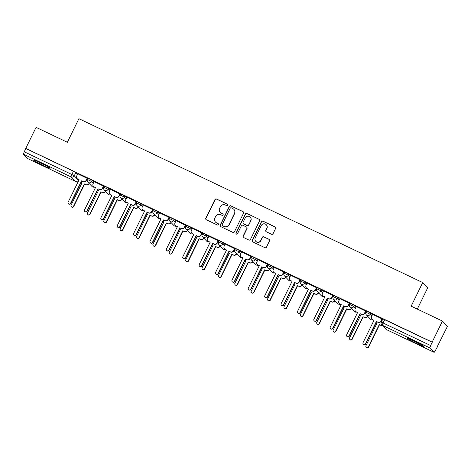 <?xml version="1.0" encoding="UTF-8"?>
<svg xmlns="http://www.w3.org/2000/svg" width="471" height="471" viewBox="0 0 471 471"><rect width="100%" height="100%" fill="white"/><g stroke="black" fill="none" stroke-linecap="round" stroke-linejoin="round"><path stroke-width="0.71" d="M227.811 205.285A0.812 0.795 -43.6 0 0 227.446 204.214L216.495 198.992A1.16 1.142 -43.6 0 0 214.953 199.539L205.803 218.226A1.16 1.142 -43.6 0 0 206.322 219.751L217.278 224.973A0.812 0.795 -43.6 0 0 218.22 223.69A0.812 0.795 -43.6 0 0 217.991 223.519L216.572 222.842A3.709 3.644 -43.6 0 1 214.9 217.949L215.665 216.395A3.709 3.644 -43.6 0 1 220.587 214.646L222.006 215.318A0.812 0.795 -43.6 0 0 222.948 214.034A0.812 0.795 -43.6 0 0 222.718 213.869L221.299 213.192A3.709 3.644 -43.6 0 1 219.627 208.294L220.393 206.74A3.709 3.644 -43.6 0 1 225.315 204.991L226.734 205.668A0.812 0.795 -43.6 0 0 227.811 205.285M227.746 204.461A0.812 0.795 -43.6 0 0 227.593 204.367L216.642 199.145A1.16 1.142 -43.6 0 0 215.1 199.692L205.945 218.379A1.16 1.142 -43.6 0 0 206.068 219.586M218.285 223.766A0.812 0.795 -43.6 0 0 218.132 223.672L216.572 222.842M223.019 214.117A0.812 0.795 -43.6 0 0 222.865 214.017L221.299 213.192M40.753 162.978A9.202 0.577 -153.9 0 0 33.618 160.122A9.202 0.577 -153.9 0 0 43.02 165.362A9.202 0.577 -153.9 0 0 50.15 168.218A9.202 0.577 -153.9 0 0 40.753 162.978M414.592 341.187A9.202 0.577 -153.9 0 0 407.462 338.331A9.202 0.577 -153.9 0 0 416.859 343.571A9.202 0.577 -153.9 0 0 423.988 346.426A9.202 0.577 -153.9 0 0 414.592 341.187M271.508 234.246A1.16 1.142 -43.6 0 0 273.045 233.698L275.617 228.453A1.16 1.142 -43.6 0 0 275.093 226.928L262.93 221.129A1.16 1.142 -43.6 0 0 261.393 221.676L252.238 240.357A1.16 1.142 -43.6 0 0 252.762 241.888L264.92 247.687A1.16 1.142 -43.6 0 0 266.462 247.14L269.565 240.811A1.16 1.142 -43.6 0 0 269.041 239.28L263.837 236.795A1.16 1.142 -43.6 0 0 262.3 237.343L260.757 240.481A3.097 3.05 -43.6 0 1 255.759 241.305A3.097 3.05 -43.6 0 1 255.247 237.855L261.27 225.556A3.097 3.05 -43.6 0 1 266.274 224.732A3.097 3.05 -43.6 0 1 266.786 228.182L265.779 230.231A1.16 1.142 -43.6 0 0 266.303 231.761L271.508 234.246M25.758 148.4L36.067 127.353L67.359 142.271L78.91 118.686L422.717 282.576L411.165 306.162L442.457 321.081L432.148 342.123L25.758 148.4L24.298 151.827L71.863 174.505L74.259 175.813L78.351 180.181M243.56 213.175A1.16 1.142 -43.6 0 0 243.036 211.644L230.872 205.845A1.16 1.142 -43.6 0 0 229.336 206.392L220.181 225.079A1.16 1.142 -43.6 0 0 220.705 226.61L232.868 232.403A1.16 1.142 -43.6 0 0 234.405 231.862L243.56 213.175M246.904 213.487L259.068 219.286A1.16 1.142 -43.6 0 1 259.586 220.817L250.431 239.498A1.16 1.142 -43.6 0 1 248.894 240.045L243.69 237.567A1.16 1.142 -43.6 0 1 243.166 236.036L246.881 228.459A1.16 1.142 -43.6 0 0 246.357 226.928L242.906 225.279A1.16 1.142 -43.6 0 0 241.364 225.827L237.502 233.716A0.812 0.795 -43.6 0 1 236.189 233.934A0.812 0.795 -43.6 0 1 236.059 233.027L245.362 214.034A1.16 1.142 -43.6 0 1 246.904 213.487L259.068 219.286M442.457 321.081L447.45 326.321L436.964 347.28M417.294 309.082L427.709 287.816L422.717 282.576M432.148 342.123L430.688 345.555A2.361 0.394 115.5 0 0 429.941 347.975L434.062 352.296A2.361 0.394 115.5 0 0 434.079 352.314A2.361 0.394 115.5 0 0 435.387 350.489L437.141 347.363M25.899 148.548L73.47 171.226L75.86 172.533L77.527 174.282M27.712 158.597A2.361 0.394 -64.5 0 1 27.689 158.586A2.361 0.394 -64.5 0 1 27.665 158.574L23.55 154.247A2.361 0.394 -64.5 0 1 24.298 151.827M87.323 178.403L77.78 173.764M103.702 186.216L94.159 181.57M120.087 194.023L110.544 189.383M136.466 201.829L126.923 197.19M152.845 209.642L143.308 205.003M169.23 217.449L159.687 212.81M185.609 225.262L176.072 220.616M201.994 233.068L192.451 228.429M218.373 240.875L208.836 236.236M234.758 248.688L225.215 244.043M251.137 256.495L241.599 251.855M257.99 259.639L256.901 261.864A2.361 2.32 -43.6 0 0 257.967 264.979L259.333 265.632L248.37 287.999A1.354 1.336 -43.6 0 0 248.6 289.512A1.354 1.336 -43.6 0 0 250.79 289.153L261.746 266.78L263.112 267.434A2.361 2.32 -43.6 0 0 266.245 266.321L267.593 264.337L267.375 264.107L257.978 259.662M283.901 272.114L274.363 267.475M300.286 279.921L290.742 275.282M316.665 287.734L307.121 283.089M333.05 295.541L323.506 290.901M349.429 303.348L339.885 298.708M365.814 311.16L356.27 306.521M382.193 318.967L372.649 314.328M365.961 312.255L366.515 311.06L370.736 313.097L372.396 314.846M349.582 304.449L350.136 303.247L354.351 305.29L356.017 307.033M333.203 296.642L333.751 295.441L337.972 297.478L339.632 299.226M316.818 288.829L317.372 287.628L321.587 289.671L323.253 291.419M300.439 281.022L300.987 279.821L305.208 281.858L306.868 283.607M284.054 273.215L284.608 272.014L288.823 274.051L290.489 275.8M267.675 265.403L268.223 264.202L272.444 266.245L274.11 267.987M251.29 257.596L251.844 256.395L256.059 258.432L257.725 260.18M234.911 249.783L235.459 248.582L239.68 250.625L241.346 252.374M218.526 241.976L219.08 240.775L223.301 242.812L224.961 244.561M202.147 234.169L202.695 232.968L206.916 235.005L208.582 236.754M185.762 226.357L186.316 225.156L190.537 227.199L192.197 228.941M169.383 218.55L169.931 217.349L174.152 219.386L175.818 221.135M152.998 210.737L153.552 209.542L157.773 211.579L159.434 213.328M136.619 202.93L137.173 201.729L141.388 203.772L143.054 205.515M120.235 195.124L120.788 193.922L125.009 195.96L126.67 197.708M103.856 187.311L104.409 186.11L108.624 188.153L110.291 189.901M87.476 179.504L88.024 178.303L92.245 180.34L93.906 182.089M87.288 179.928L86.711 179.657M432.296 342.276L382.894 318.867L381.292 322.146L430.688 345.555M103.667 187.741L103.09 187.464M120.046 195.547L119.469 195.271M136.431 203.36L135.854 203.083M152.81 211.167L152.233 210.89M169.195 218.974L168.618 218.703M185.574 226.786L184.997 226.51M201.959 234.593L201.382 234.317M218.338 242.4L217.761 242.129M234.723 250.213L234.146 249.936M251.102 258.02L250.525 257.749M267.487 265.832L266.91 265.556M283.866 273.639L283.289 273.363M300.251 281.446L299.674 281.175M316.63 289.259L316.053 288.982M333.009 297.066L332.438 296.789M349.394 304.878L348.817 304.602M365.773 312.685L365.196 312.408M382.111 320.474L381.581 320.221M220.245 212.427L220.387 212.58A3.709 3.644 -43.6 0 0 221.447 213.345M215.512 222.076L215.659 222.23A3.709 3.644 -43.6 0 0 216.719 222.995M243.436 211.962A1.16 1.142 -43.6 0 0 243.183 211.797L231.02 205.998A1.16 1.142 -43.6 0 0 229.477 206.545L220.328 225.232A1.16 1.142 -43.6 0 0 220.452 226.439M231.296 207.841A0.812 0.795 -43.6 0 0 230.219 208.223L222.182 224.626A0.812 0.795 -43.6 0 0 222.547 225.697L224.043 226.41A3.709 3.644 -43.6 0 0 228.971 224.655L234.464 213.445A3.709 3.644 -43.6 0 0 232.792 208.553L231.296 207.841M222.318 225.527L222.465 225.68A0.812 0.795 -43.6 0 0 222.695 225.845L222.547 225.697M233.846 209.318L233.993 209.471A3.709 3.644 -43.6 0 1 234.605 213.599L229.112 224.808A3.709 3.644 -43.6 0 1 224.19 226.557L222.695 225.845M246.686 227.169L246.833 227.322A1.16 1.142 -43.6 0 1 247.022 228.612L243.313 236.189A1.16 1.142 -43.6 0 0 243.436 237.396M247.045 213.64A1.16 1.142 -43.6 0 0 245.509 214.187L236.201 233.18A0.812 0.795 -43.6 0 0 236.271 234.005M250.731 220.593A3.097 3.05 -43.6 0 0 250.219 217.143A3.097 3.05 -43.6 0 0 245.214 217.967L243.095 222.3A1.16 1.142 -43.6 0 0 243.613 223.831L247.069 225.474A1.16 1.142 -43.6 0 0 248.606 224.926L250.878 220.746A3.097 3.05 -43.6 0 0 250.36 217.296L250.219 217.143M243.283 223.59L243.43 223.743A1.16 1.142 -43.6 0 0 243.76 223.984L243.613 223.831M250.878 220.746L248.753 225.079A1.16 1.142 -43.6 0 1 247.216 225.627L243.76 223.984M266.274 224.732L266.415 224.885A3.097 3.05 -43.6 0 1 266.927 228.335L265.927 230.384A1.16 1.142 -43.6 0 0 266.05 231.597M255.759 241.305L255.906 241.458A3.097 3.05 -43.6 0 0 260.905 240.634L260.757 240.481M269.441 239.598A1.16 1.142 -43.6 0 0 269.188 239.433L263.984 236.948A1.16 1.142 -43.6 0 0 262.441 237.496L260.905 240.634M275.494 227.246A1.16 1.142 -43.6 0 0 275.241 227.081L263.077 221.282A1.16 1.142 -43.6 0 0 261.535 221.829L252.385 240.51A1.16 1.142 -43.6 0 0 252.503 241.723M89.207 183.543L89.149 183.672A2.361 2.32 136.4 0 1 86.01 184.785L84.645 184.137L85.822 184.591A2.361 2.32 -43.6 0 0 88.96 183.478L89.019 183.349M81.118 182.348L82.042 182.789L71.086 205.156A1.354 1.336 -43.6 0 0 71.309 206.663A1.354 1.336 -43.6 0 0 73.5 206.304L84.456 183.937M84.645 184.137L73.688 206.504A1.354 1.336 136.4 0 1 71.498 206.863L71.309 206.663M81.995 182.878L81.071 182.436M77.792 173.734L76.702 175.966A2.361 2.32 -43.6 0 0 77.768 179.08L79.128 179.734L68.171 202.1A1.354 1.336 -43.6 0 0 68.401 203.613A1.354 1.336 -43.6 0 0 70.591 203.248L81.548 180.882L82.914 181.535A2.361 2.32 -43.6 0 0 86.046 180.422L86.234 180.617A2.361 2.32 136.4 0 1 83.102 181.735L81.736 181.082L70.78 203.448A1.354 1.336 136.4 0 1 68.589 203.808L68.401 203.613M79.087 179.822L77.956 179.28A2.361 2.32 136.4 0 1 77.279 178.792L77.091 178.591M87.335 178.379L86.234 180.617M87.141 178.191L86.046 180.422M105.592 191.356L105.528 191.485A2.361 2.32 136.4 0 1 102.39 192.598L100.835 191.75L102.201 192.398A2.361 2.32 -43.6 0 0 105.339 191.285L105.404 191.155M97.497 190.154L98.421 190.596L87.465 212.963A1.354 1.336 -43.6 0 0 87.688 214.476A1.354 1.336 -43.6 0 0 89.879 214.117L100.835 191.75M101.029 191.944L90.067 214.311A1.354 1.336 136.4 0 1 87.877 214.676L87.688 214.476M98.38 190.684L97.456 190.243M121.971 199.162L121.912 199.292A2.361 2.32 136.4 0 1 118.774 200.405L117.409 199.757L118.586 200.21A2.361 2.32 -43.6 0 0 121.724 199.092L121.783 198.962M113.882 197.967L114.806 198.403L103.85 220.775A1.354 1.336 -43.6 0 0 104.073 222.283A1.354 1.336 -43.6 0 0 106.263 221.923L117.22 199.557M117.409 199.757L106.452 222.124A1.354 1.336 136.4 0 1 104.262 222.483L104.073 222.283M114.759 198.491L113.835 198.05M37.333 161.412A9.143 0.577 -153.9 0 0 46.853 166.075M45.87 165.545A7.966 0.5 26.1 0 1 38.357 161.865M411.171 339.62A9.143 0.577 -153.9 0 0 420.697 344.283M419.708 343.753A7.966 0.5 26.1 0 1 412.196 340.074M94.176 181.547L93.081 183.772A2.361 2.32 -43.6 0 0 94.147 186.893L95.513 187.54L84.556 209.907A1.354 1.336 -43.6 0 0 84.78 211.42A1.354 1.336 -43.6 0 0 86.97 211.061L97.927 188.694L99.293 189.342A2.361 2.32 -43.6 0 0 102.431 188.229L102.619 188.429A2.361 2.32 136.4 0 1 99.481 189.542L98.115 188.889L87.159 211.255A1.354 1.336 136.4 0 1 84.968 211.62L84.78 211.42M95.472 187.629L94.335 187.087A2.361 2.32 136.4 0 1 93.664 186.598L93.476 186.404M103.714 186.186L102.619 188.429M103.52 186.004L102.431 188.229M110.555 189.354L109.466 191.585A2.361 2.32 -43.6 0 0 110.532 194.7L111.892 195.347L100.935 217.72A1.354 1.336 -43.6 0 0 101.159 219.227A1.354 1.336 -43.6 0 0 103.349 218.868L114.312 196.501L115.672 197.155A2.361 2.32 -43.6 0 0 118.81 196.036L118.998 196.236A2.361 2.32 136.4 0 1 115.866 197.349L114.5 196.701L103.543 219.068A1.354 1.336 136.4 0 1 101.353 219.427L101.159 219.227M111.851 195.436L110.72 194.9A2.361 2.32 136.4 0 1 110.043 194.411L109.855 194.211M120.099 193.993L118.998 196.236M119.905 193.811L118.81 196.036M138.356 206.969L138.291 207.099A2.361 2.32 136.4 0 1 135.153 208.217L133.599 207.364L134.965 208.017A2.361 2.32 -43.6 0 0 138.103 206.904L138.168 206.775M130.261 205.774L131.185 206.216L120.229 228.582A1.354 1.336 -43.6 0 0 120.452 230.095A1.354 1.336 -43.6 0 0 122.643 229.73L133.599 207.364M133.793 207.564L122.831 229.93A1.354 1.336 136.4 0 1 120.641 230.29L120.452 230.095M131.144 206.304L130.22 205.862M154.735 214.782L154.676 214.911A2.361 2.32 136.4 0 1 151.538 216.024L149.984 215.176L151.35 215.824A2.361 2.32 -43.6 0 0 154.482 214.711L154.547 214.582M146.64 213.581L147.57 214.022L136.608 236.389A1.354 1.336 -43.6 0 0 136.837 237.902A1.354 1.336 -43.6 0 0 139.027 237.543L149.984 215.176M150.172 215.371L139.216 237.743A1.354 1.336 136.4 0 1 137.026 238.102L136.837 237.902M147.523 214.111L146.599 213.669M171.12 222.589L171.055 222.718A2.361 2.32 136.4 0 1 167.917 223.831L166.551 223.183L167.729 223.637A2.361 2.32 -43.6 0 0 170.867 222.518L170.932 222.389M163.025 221.394L163.949 221.835L152.993 244.202A1.354 1.336 -43.6 0 0 153.216 245.709A1.354 1.336 -43.6 0 0 155.406 245.35L166.363 222.983M166.551 223.183L155.595 245.55A1.354 1.336 136.4 0 1 153.405 245.909L153.216 245.709M163.908 221.923L162.984 221.482M126.94 197.166L125.845 199.392A2.361 2.32 -43.6 0 0 126.911 202.506L128.277 203.16L117.32 225.527A1.354 1.336 -43.6 0 0 117.544 227.04A1.354 1.336 -43.6 0 0 119.734 226.675L130.691 204.308L132.057 204.962A2.361 2.32 -43.6 0 0 135.195 203.849L135.383 204.043A2.361 2.32 136.4 0 1 132.245 205.162L130.879 204.508L119.922 226.875A1.354 1.336 136.4 0 1 117.732 227.234L117.544 227.04M128.236 203.248L127.099 202.707A2.361 2.32 136.4 0 1 126.428 202.218L126.24 202.024M136.478 201.806L135.383 204.043M136.284 201.617L135.195 203.849M143.319 204.973L142.23 207.199A2.361 2.32 -43.6 0 0 143.29 210.319L144.656 210.967L133.699 233.333A1.354 1.336 -43.6 0 0 133.923 234.846A1.354 1.336 -43.6 0 0 136.113 234.487L147.076 212.121L148.436 212.768A2.361 2.32 -43.6 0 0 151.574 211.656L151.762 211.856A2.361 2.32 136.4 0 1 148.63 212.969L147.264 212.321L136.307 234.688A1.354 1.336 136.4 0 1 134.117 235.047L133.923 234.846M144.615 211.055L143.484 210.513A2.361 2.32 136.4 0 1 142.807 210.031L142.619 209.83M152.863 209.613L151.762 211.856M152.663 209.43L151.574 211.656M159.704 212.78L158.609 215.011A2.361 2.32 -43.6 0 0 159.675 218.126L161.041 218.78L150.084 241.146A1.354 1.336 -43.6 0 0 150.308 242.653A1.354 1.336 -43.6 0 0 152.498 242.294L163.455 219.928L164.821 220.581A2.361 2.32 -43.6 0 0 167.959 219.462L168.147 219.663A2.361 2.32 136.4 0 1 165.009 220.775L163.643 220.128L152.686 242.494A1.354 1.336 136.4 0 1 150.496 242.853L150.308 242.653M160.994 218.868L159.863 218.326A2.361 2.32 136.4 0 1 159.192 217.838L159.004 217.637M169.242 217.425L168.147 219.663M169.048 217.237L167.959 219.462M187.499 230.401L187.434 230.531A2.361 2.32 136.4 0 1 184.302 231.644L182.748 230.796L184.114 231.444A2.361 2.32 -43.6 0 0 187.246 230.331L187.311 230.201M179.404 229.2L180.334 229.642L169.372 252.009A1.354 1.336 -43.6 0 0 169.601 253.522A1.354 1.336 -43.6 0 0 171.791 253.162L182.748 230.796M182.936 230.99L171.98 253.357A1.354 1.336 136.4 0 1 169.79 253.722L169.601 253.522M180.287 229.73L179.363 229.289M176.083 220.593L174.994 222.818A2.361 2.32 -43.6 0 0 176.054 225.933L177.42 226.586L166.463 248.953A1.354 1.336 -43.6 0 0 166.687 250.466A1.354 1.336 -43.6 0 0 168.877 250.107L179.834 227.74L181.2 228.388A2.361 2.32 -43.6 0 0 184.338 227.275L184.526 227.475A2.361 2.32 136.4 0 1 181.388 228.588L180.028 227.935L169.065 250.301A1.354 1.336 136.4 0 1 166.875 250.666L166.687 250.466M177.379 226.675L176.242 226.133A2.361 2.32 136.4 0 1 175.571 225.644L175.383 225.45M185.627 225.232L184.526 227.475M185.427 225.05L184.338 227.275M203.884 238.208L203.819 238.338A2.361 2.32 136.4 0 1 200.681 239.451L199.315 238.803L200.493 239.25A2.361 2.32 -43.6 0 0 203.631 238.138L203.696 238.008M195.789 237.007L196.713 237.449L185.757 259.815A1.354 1.336 -43.6 0 0 185.98 261.328A1.354 1.336 -43.6 0 0 188.17 260.969L199.127 238.603M199.315 238.803L188.359 261.17A1.354 1.336 136.4 0 1 186.169 261.529L185.98 261.328M196.672 237.537L195.748 237.096M192.462 228.4L191.373 230.631A2.361 2.32 -43.6 0 0 192.439 233.746L193.805 234.393L182.848 256.76A1.354 1.336 -43.6 0 0 183.072 258.273A1.354 1.336 -43.6 0 0 185.262 257.914L196.219 235.547L197.585 236.195A2.361 2.32 -43.6 0 0 200.723 235.082L200.911 235.282A2.361 2.32 136.4 0 1 197.773 236.395L196.407 235.747L185.45 258.114A1.354 1.336 136.4 0 1 183.26 258.473L183.072 258.273M193.758 234.481L192.627 233.946A2.361 2.32 136.4 0 1 191.956 233.457L191.768 233.257M202.006 233.039L200.911 235.282M201.812 232.857L200.723 235.082M220.263 246.015L220.198 246.145A2.361 2.32 136.4 0 1 217.066 247.263L215.7 246.61L216.878 247.063A2.361 2.32 -43.6 0 0 220.01 245.95L220.075 245.821M212.168 244.82L213.092 245.261L202.136 267.628A1.354 1.336 -43.6 0 0 202.365 269.141A1.354 1.336 -43.6 0 0 204.555 268.776L215.512 246.41M215.7 246.61L204.744 268.976A1.354 1.336 136.4 0 1 202.554 269.335L202.365 269.141M213.051 245.35L212.127 244.908M208.847 236.212L207.758 238.438A2.361 2.32 -43.6 0 0 208.818 241.552L210.184 242.206L199.227 264.572A1.354 1.336 -43.6 0 0 199.451 266.086A1.354 1.336 -43.6 0 0 201.641 265.721L212.598 243.354L213.964 244.007A2.361 2.32 -43.6 0 0 217.102 242.895L217.29 243.089A2.361 2.32 136.4 0 1 214.152 244.208L212.792 243.554L201.829 265.921A1.354 1.336 136.4 0 1 199.639 266.28L199.451 266.086M210.143 242.294L209.006 241.753A2.361 2.32 136.4 0 1 208.335 241.264L208.147 241.064M218.391 240.852L217.29 243.089M218.191 240.663L217.102 242.895M236.648 253.828L236.583 253.957A2.361 2.32 136.4 0 1 233.445 255.07L231.891 254.222L233.257 254.87A2.361 2.32 -43.6 0 0 236.395 253.757L236.46 253.628M228.553 252.627L229.477 253.068L218.52 275.435A1.354 1.336 -43.6 0 0 218.744 276.948A1.354 1.336 -43.6 0 0 220.934 276.589L231.891 254.222M232.079 254.417L221.123 276.783A1.354 1.336 136.4 0 1 218.933 277.148L218.744 276.948M229.436 253.157L228.506 252.715M225.226 244.019L224.137 246.245A2.361 2.32 -43.6 0 0 225.203 249.365L226.569 250.013L215.606 272.379A1.354 1.336 -43.6 0 0 215.836 273.892A1.354 1.336 -43.6 0 0 218.026 273.533L228.983 251.167L230.348 251.814A2.361 2.32 -43.6 0 0 233.481 250.702L233.675 250.902A2.361 2.32 136.4 0 1 230.537 252.014L229.171 251.361L218.214 273.733A1.354 1.336 136.4 0 1 216.024 274.093L215.836 273.892M226.522 250.101L225.391 249.559A2.361 2.32 136.4 0 1 224.72 249.077L224.526 248.876M234.77 248.659L233.675 250.902M234.576 248.476L233.481 250.702M253.027 261.635L252.962 261.764A2.361 2.32 136.4 0 1 249.83 262.877L248.464 262.229L249.636 262.683A2.361 2.32 -43.6 0 0 252.774 261.564L252.839 261.434M244.932 260.439L245.856 260.881L234.899 283.248A1.354 1.336 -43.6 0 0 235.123 284.755A1.354 1.336 -43.6 0 0 237.313 284.396L248.276 262.029M248.464 262.229L237.508 284.596A1.354 1.336 136.4 0 1 235.317 284.955L235.123 284.755M245.815 260.963L244.891 260.528M241.611 251.826L240.516 254.057A2.361 2.32 -43.6 0 0 241.582 257.172L242.948 257.825L231.991 280.192A1.354 1.336 -43.6 0 0 232.215 281.699A1.354 1.336 -43.6 0 0 234.405 281.34L245.362 258.973L246.727 259.627A2.361 2.32 -43.6 0 0 249.865 258.508L250.054 258.709A2.361 2.32 136.4 0 1 246.916 259.821L245.55 259.174L234.593 281.54A1.354 1.336 136.4 0 1 232.403 281.899L232.215 281.699M242.906 257.908L241.77 257.372A2.361 2.32 136.4 0 1 241.099 256.883L240.911 256.683M251.149 256.471L250.054 258.709M250.955 256.283L249.865 258.508M269.412 269.441L269.347 269.577A2.361 2.32 136.4 0 1 266.209 270.69L264.843 270.036L266.021 270.489A2.361 2.32 -43.6 0 0 269.159 269.377L269.218 269.247M261.317 268.246L262.241 268.688L251.284 291.054A1.354 1.336 -43.6 0 0 251.508 292.568A1.354 1.336 -43.6 0 0 253.698 292.208L264.655 269.836M264.843 270.036L253.887 292.403A1.354 1.336 136.4 0 1 251.697 292.762L251.508 292.568M262.2 268.776L261.27 268.335M259.285 265.721L258.155 265.179A2.361 2.32 136.4 0 1 257.484 264.69L257.29 264.496M266.439 266.521A2.361 2.32 136.4 0 1 263.301 267.634L261.935 266.98L250.978 289.347A1.354 1.336 136.4 0 1 248.788 289.706L248.6 289.512M267.34 264.09L266.245 266.321M285.791 277.254L285.726 277.384A2.361 2.32 136.4 0 1 282.594 278.496L281.228 277.849L282.4 278.296A2.361 2.32 -43.6 0 0 285.538 277.183L285.603 277.054M277.696 276.053L278.62 276.495L267.663 298.861A1.354 1.336 -43.6 0 0 267.887 300.374A1.354 1.336 -43.6 0 0 270.077 300.015L281.04 277.649M281.228 277.849L270.272 300.215A1.354 1.336 136.4 0 1 268.081 300.575L267.887 300.374M278.579 276.583L277.654 276.141M274.375 267.446L273.28 269.671A2.361 2.32 -43.6 0 0 274.346 272.791L275.712 273.439L264.755 295.806A1.354 1.336 -43.6 0 0 264.979 297.319A1.354 1.336 -43.6 0 0 267.169 296.96L278.125 274.593L279.491 275.241A2.361 2.32 -43.6 0 0 282.629 274.128L282.818 274.328A2.361 2.32 136.4 0 1 279.68 275.441L278.314 274.793L267.357 297.16A1.354 1.336 136.4 0 1 265.167 297.519L264.979 297.319M275.67 273.527L274.534 272.986A2.361 2.32 136.4 0 1 273.863 272.503L273.675 272.303M283.913 272.085L282.818 274.328M283.719 271.902L282.629 274.128M302.176 285.061L302.111 285.19A2.361 2.32 136.4 0 1 298.973 286.303L297.607 285.656L298.785 286.109A2.361 2.32 -43.6 0 0 301.923 284.996L301.982 284.867M294.081 283.866L295.005 284.307L284.048 306.674A1.354 1.336 -43.6 0 0 284.272 308.181A1.354 1.336 -43.6 0 0 286.462 307.822L297.419 285.455M297.607 285.656L286.651 308.022A1.354 1.336 136.4 0 1 284.46 308.381L284.272 308.181M294.958 284.396L294.034 283.954M290.754 275.252L289.665 277.484A2.361 2.32 -43.6 0 0 290.731 280.598L292.091 281.252L281.134 303.618A1.354 1.336 -43.6 0 0 281.364 305.126A1.354 1.336 -43.6 0 0 283.554 304.766L294.51 282.4L295.876 283.053A2.361 2.32 -43.6 0 0 299.008 281.941L299.197 282.135A2.361 2.32 136.4 0 1 296.065 283.254L294.699 282.6L283.742 304.967A1.354 1.336 136.4 0 1 281.552 305.326L281.364 305.126M292.049 281.34L290.919 280.798A2.361 2.32 136.4 0 1 290.242 280.31L290.054 280.11M300.298 279.898L299.197 282.135M300.104 279.709L299.008 281.941M318.555 292.874L318.49 293.003A2.361 2.32 136.4 0 1 315.352 294.116L313.798 293.268L315.164 293.916A2.361 2.32 -43.6 0 0 318.302 292.803L318.367 292.674M310.46 291.673L311.384 292.114L300.427 314.481A1.354 1.336 -43.6 0 0 300.651 315.994A1.354 1.336 -43.6 0 0 302.841 315.635L313.798 293.268M313.992 293.462L303.03 315.829A1.354 1.336 136.4 0 1 300.839 316.194L300.651 315.994M311.343 292.203L310.418 291.761M307.139 283.065L306.044 285.291A2.361 2.32 -43.6 0 0 307.11 288.411L308.476 289.059L297.519 311.425A1.354 1.336 -43.6 0 0 297.743 312.938A1.354 1.336 -43.6 0 0 299.933 312.579L310.889 290.213L312.255 290.86A2.361 2.32 -43.6 0 0 315.393 289.747L315.582 289.948A2.361 2.32 136.4 0 1 312.444 291.06L311.078 290.407L300.121 312.773A1.354 1.336 136.4 0 1 297.931 313.138L297.743 312.938M308.434 289.147L307.298 288.605A2.361 2.32 136.4 0 1 306.627 288.117L306.438 287.922M316.677 287.704L315.582 289.948M316.483 287.522L315.393 289.747M334.934 300.681L334.875 300.81A2.361 2.32 136.4 0 1 331.737 301.923L330.371 301.275L331.549 301.728A2.361 2.32 -43.6 0 0 334.687 300.61L334.746 300.48M326.845 299.485L327.769 299.921L316.812 322.288A1.354 1.336 -43.6 0 0 317.036 323.801A1.354 1.336 -43.6 0 0 319.226 323.442L330.183 301.075M330.371 301.275L319.415 323.642A1.354 1.336 136.4 0 1 317.224 324.001L317.036 323.801M327.722 300.009L326.797 299.568M323.518 290.872L322.429 293.103A2.361 2.32 -43.6 0 0 323.495 296.218L324.855 296.865L313.898 319.238A1.354 1.336 -43.6 0 0 314.122 320.745A1.354 1.336 -43.6 0 0 316.312 320.386L327.274 298.019L328.64 298.673A2.361 2.32 -43.6 0 0 331.772 297.554L331.961 297.754A2.361 2.32 136.4 0 1 328.829 298.867L327.463 298.22L316.506 320.586A1.354 1.336 136.4 0 1 314.316 320.945L314.122 320.745M324.813 296.954L323.683 296.418A2.361 2.32 136.4 0 1 323.006 295.929L322.818 295.729M333.062 295.511L331.961 297.754M332.867 295.329L331.772 297.554M351.319 308.487L351.254 308.617A2.361 2.32 136.4 0 1 348.116 309.735L346.562 308.882L347.928 309.535A2.361 2.32 -43.6 0 0 351.066 308.423L351.13 308.293M343.224 307.292L344.148 307.734L333.191 330.1A1.354 1.336 -43.6 0 0 333.415 331.613A1.354 1.336 -43.6 0 0 335.605 331.248L346.562 308.882M346.756 309.082L335.794 331.449A1.354 1.336 136.4 0 1 333.603 331.808L333.415 331.613M344.107 307.822L343.182 307.38M339.903 298.685L338.808 300.91A2.361 2.32 -43.6 0 0 339.874 304.025L341.24 304.678L330.283 327.045A1.354 1.336 -43.6 0 0 330.507 328.558A1.354 1.336 -43.6 0 0 332.697 328.193L343.653 305.826L345.019 306.48A2.361 2.32 -43.6 0 0 348.157 305.367L348.346 305.561A2.361 2.32 136.4 0 1 345.208 306.68L343.842 306.026L332.885 328.393A1.354 1.336 136.4 0 1 330.695 328.752L330.507 328.558M341.198 304.766L340.062 304.225A2.361 2.32 136.4 0 1 339.391 303.736L339.202 303.536M349.441 303.324L348.346 305.561M349.247 303.136L348.157 305.367M367.698 316.3L367.639 316.43A2.361 2.32 136.4 0 1 364.501 317.542L362.947 316.695L364.313 317.342A2.361 2.32 -43.6 0 0 367.445 316.229L367.51 316.1M359.603 315.099L360.533 315.541L349.57 337.907A1.354 1.336 -43.6 0 0 349.8 339.42A1.354 1.336 -43.6 0 0 351.99 339.061L362.947 316.695M363.135 316.889L352.178 339.261A1.354 1.336 136.4 0 1 349.988 339.62L349.8 339.42M360.486 315.629L359.561 315.187M356.282 306.491L355.193 308.717A2.361 2.32 -43.6 0 0 356.253 311.837L357.619 312.485L346.662 334.852A1.354 1.336 -43.6 0 0 346.886 336.365A1.354 1.336 -43.6 0 0 349.076 336.006L360.038 313.639L361.398 314.287A2.361 2.32 -43.6 0 0 364.536 313.174L364.725 313.374A2.361 2.32 136.4 0 1 361.593 314.487L360.227 313.839L349.27 336.206A1.354 1.336 136.4 0 1 347.08 336.565L346.886 336.365M357.577 312.573L356.447 312.032A2.361 2.32 136.4 0 1 355.77 311.549L355.581 311.349M365.826 311.131L364.725 313.374M365.631 310.948L364.536 313.174M382.381 325.526A2.361 2.32 136.4 0 1 380.88 325.349L379.514 324.702L380.692 325.155A2.361 2.32 -43.6 0 0 382.187 325.326M375.988 322.912L376.912 323.353L365.955 345.72A1.354 1.336 -43.6 0 0 366.179 347.227A1.354 1.336 -43.6 0 0 368.369 346.868L379.326 324.501M379.514 324.702L368.558 347.068A1.354 1.336 136.4 0 1 366.367 347.427L366.179 347.227M376.871 323.442L375.946 323M372.667 314.298L371.572 316.53A2.361 2.32 -43.6 0 0 372.638 319.644L374.003 320.298L363.047 342.664A1.354 1.336 -43.6 0 0 363.271 344.171A1.354 1.336 -43.6 0 0 365.461 343.812L376.417 321.446L377.783 322.099A2.361 2.32 -43.6 0 0 380.921 320.981L381.11 321.181A2.361 2.32 136.4 0 1 377.972 322.294L376.606 321.646L365.649 344.013A1.354 1.336 136.4 0 1 363.459 344.372L363.271 344.171M373.956 320.386L372.826 319.844A2.361 2.32 136.4 0 1 372.155 319.356L371.966 319.155M382.205 318.944L381.11 321.181M382.01 318.755L380.921 320.981M429.941 347.975L382.375 325.296L386.491 329.623L434.062 352.296M75.86 172.533L74.259 175.813A2.361 2.32 -43.6 0 1 71.121 176.925L23.55 154.247M78.633 179.604L78.374 180.134A2.361 2.32 -43.6 0 1 75.236 181.247L71.121 176.925A2.361 0.394 -64.5 0 1 71.863 174.505L73.47 171.226M27.665 158.574L75.236 181.247A2.361 0.394 115.5 0 0 75.26 181.264A2.361 0.394 115.5 0 0 75.283 181.27A2.361 2.361 0 0 0 78.392 180.175L78.663 179.616M370.736 313.097L370.165 314.263L371.831 316.006M354.351 305.29L353.78 306.45L355.446 308.199M337.972 297.478L337.401 298.643L339.067 300.392M321.587 289.671L321.022 290.831L322.682 292.579M305.208 281.858L304.637 283.024L306.303 284.772M288.823 274.051L288.258 275.217L289.918 276.96M272.444 266.245L271.873 267.404L273.539 269.153M256.059 258.432L255.494 259.598L257.154 261.346M239.68 250.625L239.109 251.785L240.775 253.533M223.301 242.812L222.73 243.978L224.39 245.727M206.916 235.005L206.345 236.171L208.011 237.914M190.537 227.199L189.966 228.358L191.626 230.107M174.152 219.386L173.581 220.552L175.247 222.3M157.773 211.579L157.202 212.745L158.868 214.488M141.388 203.772L140.817 204.932L142.483 206.681M125.009 195.96L124.438 197.125L126.104 198.874M108.624 188.153L108.053 189.313L109.719 191.061M92.245 180.34L91.674 181.506L93.34 183.254M87.453 179.469L91.674 181.506A2.361 2.32 136.4 0 1 87.865 182.13A2.361 2.361 0 0 1 87.453 179.469M94.306 187.075A2.361 2.32 136.4 0 1 92.657 186.946A2.361 2.32 -43.6 0 1 91.98 186.457A2.361 2.361 0 0 0 94.347 187.093M103.838 187.275L108.053 189.313A2.361 2.32 136.4 0 1 104.25 189.943A2.361 2.361 0 0 1 103.838 187.275M120.217 195.082L124.438 197.125A2.361 2.32 136.4 0 1 120.629 197.749A2.361 2.361 0 0 1 120.217 195.082M136.602 202.895L140.817 204.932A2.361 2.32 136.4 0 1 137.008 205.562A2.361 2.361 0 0 1 136.602 202.895M152.981 210.702L157.202 212.745A2.361 2.32 136.4 0 1 153.393 213.369A2.361 2.361 0 0 1 152.981 210.702M169.366 218.515L173.581 220.552A2.361 2.32 136.4 0 1 169.772 221.176A2.361 2.361 0 0 1 169.366 218.515M185.745 226.321L189.966 228.358A2.361 2.32 136.4 0 1 186.157 228.988A2.361 2.361 0 0 1 185.745 226.321M202.13 234.128L206.345 236.171A2.361 2.32 136.4 0 1 202.536 236.795A2.361 2.361 0 0 1 202.13 234.128M218.509 241.941L222.73 243.978A2.361 2.32 136.4 0 1 218.921 244.602A2.361 2.361 0 0 1 218.509 241.941M234.894 249.748L239.109 251.785A2.361 2.32 136.4 0 1 235.3 252.415A2.361 2.361 0 0 1 234.894 249.748M251.273 257.555L255.494 259.598A2.361 2.32 136.4 0 1 251.685 260.222A2.361 2.361 0 0 1 251.273 257.555M267.652 265.367L271.873 267.404A2.361 2.32 136.4 0 1 268.064 268.034A2.361 2.361 0 0 1 267.652 265.367M284.037 273.174L288.258 275.217A2.361 2.32 136.4 0 1 284.449 275.841A2.361 2.361 0 0 1 284.037 273.174M300.416 280.987L304.637 283.024A2.361 2.32 136.4 0 1 300.828 283.648A2.361 2.361 0 0 1 300.416 280.987M316.8 288.794L321.022 290.831A2.361 2.32 136.4 0 1 317.213 291.461A2.361 2.361 0 0 1 316.8 288.794M333.18 296.6L337.401 298.643A2.361 2.32 136.4 0 1 333.592 299.268A2.361 2.361 0 0 1 333.18 296.6M349.564 304.413L353.78 306.45A2.361 2.32 136.4 0 1 349.971 307.08A2.361 2.361 0 0 1 349.564 304.413M365.943 312.22L370.165 314.263A2.361 2.32 136.4 0 1 366.356 314.887A2.361 2.361 0 0 1 365.943 312.22M110.691 194.882A2.361 2.32 136.4 0 1 109.036 194.753A2.361 2.32 -43.6 0 1 108.365 194.264A2.361 2.361 0 0 0 110.732 194.906M127.07 202.695A2.361 2.32 136.4 0 1 125.421 202.559A2.361 2.32 -43.6 0 1 124.744 202.077A2.361 2.361 0 0 0 127.111 202.713L126.911 202.506M143.455 210.502A2.361 2.32 136.4 0 1 141.8 210.372A2.361 2.32 -43.6 0 1 141.129 209.883A2.361 2.361 0 0 0 143.496 210.519M159.834 218.314A2.361 2.32 136.4 0 1 158.185 218.179A2.361 2.32 -43.6 0 1 157.508 217.69A2.361 2.361 0 0 0 159.875 218.332L159.675 218.126M176.219 226.121A2.361 2.32 136.4 0 1 174.564 225.986A2.361 2.32 -43.6 0 1 173.893 225.503A2.361 2.361 0 0 0 176.26 226.139M192.598 233.928A2.361 2.32 136.4 0 1 190.949 233.799A2.361 2.32 -43.6 0 1 190.272 233.31A2.361 2.361 0 0 0 192.639 233.952L192.439 233.746M208.983 241.741A2.361 2.32 136.4 0 1 207.328 241.605A2.361 2.32 -43.6 0 1 206.657 241.117A2.361 2.361 0 0 0 209.024 241.758M225.362 249.548A2.361 2.32 136.4 0 1 223.707 249.418A2.361 2.32 -43.6 0 1 223.036 248.929A2.361 2.361 0 0 0 225.403 249.565L225.203 249.365M241.747 257.354A2.361 2.32 136.4 0 1 240.092 257.225A2.361 2.32 -43.6 0 1 239.421 256.736A2.361 2.361 0 0 0 241.788 257.378M258.126 265.167A2.361 2.32 136.4 0 1 256.471 265.032A2.361 2.32 -43.6 0 1 255.8 264.549A2.361 2.361 0 0 0 258.167 265.185L257.967 264.979M274.511 272.974A2.361 2.32 136.4 0 1 272.856 272.844A2.361 2.32 -43.6 0 1 272.185 272.356A2.361 2.361 0 0 0 274.546 272.997M290.89 280.787A2.361 2.32 136.4 0 1 289.235 280.651A2.361 2.32 -43.6 0 1 288.564 280.163A2.361 2.361 0 0 0 290.931 280.804L290.731 280.598M307.275 288.593A2.361 2.32 136.4 0 1 305.62 288.464A2.361 2.32 -43.6 0 1 304.943 287.975A2.361 2.361 0 0 0 307.31 288.611L307.11 288.411M323.654 296.4A2.361 2.32 136.4 0 1 321.999 296.271A2.361 2.32 -43.6 0 1 321.328 295.782A2.361 2.361 0 0 0 323.695 296.424M340.033 304.213A2.361 2.32 136.4 0 1 338.384 304.078A2.361 2.32 -43.6 0 1 337.707 303.595A2.361 2.361 0 0 0 340.074 304.231L339.874 304.025M356.417 312.02A2.361 2.32 136.4 0 1 354.763 311.89A2.361 2.32 -43.6 0 1 354.092 311.402A2.361 2.361 0 0 0 356.459 312.038L356.253 311.837M372.797 319.833A2.361 2.32 136.4 0 1 371.148 319.697A2.361 2.32 -43.6 0 1 370.471 319.208A2.361 2.361 0 0 0 372.838 319.85L372.638 319.644M384.725 319.597L383.117 322.876A2.361 0.394 -64.5 0 0 382.375 325.296A2.361 2.32 136.4 0 1 381.698 324.813L385.82 329.135A2.361 2.361 0 0 0 386.514 329.635A2.361 0.394 115.5 0 0 386.538 329.641M381.31 322.182L381.292 322.146A2.361 2.361 0 0 0 381.698 324.813M434.079 352.314L386.514 329.635A2.361 0.394 115.5 0 1 386.491 329.623A2.361 2.32 136.4 0 1 385.82 329.135M91.98 186.457L87.865 182.13M108.365 194.264L104.25 189.943M124.744 202.077L120.629 197.749M141.129 209.883L137.008 205.562M157.508 217.69L153.393 213.369M173.893 225.503L169.772 221.176M190.272 233.31L186.157 228.988M206.657 241.117L202.536 236.795M223.036 248.929L218.921 244.602M239.421 256.736L235.3 252.415M255.8 264.549L251.685 260.222M272.185 272.356L268.064 268.034M288.564 280.163L284.449 275.841M304.943 287.975L300.828 283.648M321.328 295.782L317.213 291.461M337.707 303.595L333.592 299.268M354.092 311.402L349.971 307.08M370.471 319.208L366.356 314.887M27.689 158.586L75.26 181.264"/></g></svg>
